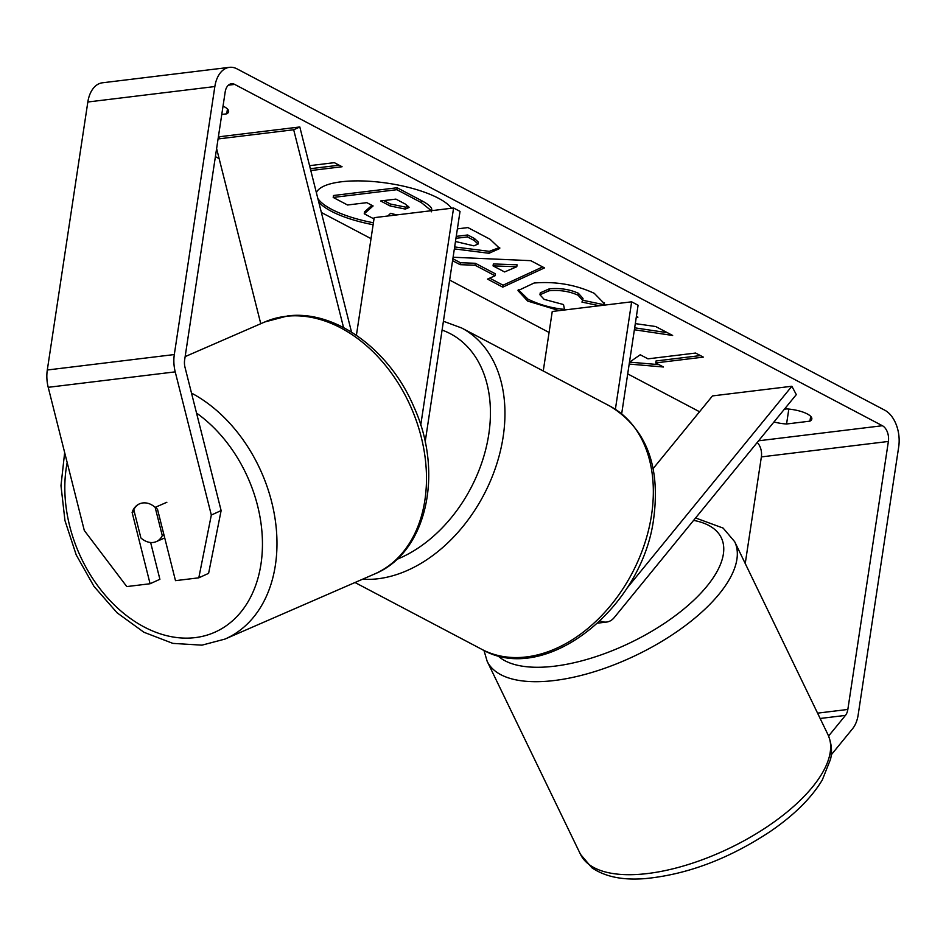 <?xml version="1.0" encoding="UTF-8"?>
<svg xmlns="http://www.w3.org/2000/svg" width="946" height="946" viewBox="0 0 946 946"><rect width="100%" height="100%" fill="white"/><g stroke="black" fill="none" stroke-linecap="round" stroke-linejoin="round"><path stroke-width="1.42" d="M653.13 468.589L712.48 395.913L791.861 386.252L796.307 394.612L614.309 617.49A24.797 15.704 -96.9 0 1 606.646 622.054A24.797 15.704 -96.9 0 1 600.284 620.824M621.676 413.78L638.089 305.227L631.644 301.821L615.385 409.287M543.252 370.986L552.251 311.482L631.644 301.821M791.861 386.252L626.571 588.672M317.832 198.459A69.708 21.687 -171.4 0 0 331.573 209.303A69.708 21.687 -171.4 0 0 373.422 222.771M451.561 208.25A69.708 21.687 -171.4 0 0 438.376 198.211A69.708 21.687 -171.4 0 0 365.865 181.076A69.708 21.687 -171.4 0 0 316.366 192.653M318.719 201.995A69.708 21.687 -171.4 0 0 331.277 211.242A69.708 21.687 -171.4 0 0 373.126 224.722M221.128 510.58L208.605 573.359L198.802 577.817L211.325 515.038L221.128 510.58L185.026 367.403A12.404 7.852 -96.9 0 1 184.636 359.988L225.172 91.987A12.404 7.852 -96.9 0 1 231.415 83.756A12.404 7.852 -96.9 0 1 234.679 84.407L882.393 425.724A12.404 7.852 -96.9 0 1 888.377 441.451L847.841 709.453A12.404 7.852 -96.9 0 1 845.44 715.401L828.59 736.023M215.392 156.634L219.129 158.609M321.368 212.483L371.021 238.64M449.646 280.075L549.082 332.472M627.706 373.895L699.543 411.747M634.376 329.764L672.653 335.463L655.684 326.524L635.31 323.615M636.256 317.359L637.923 317.158L636.41 316.366M453.099 257.241L530.789 260.67L544.494 267.895L502.764 287.135L487.521 279.105L495.054 275.759L475.058 265.223L460.146 264.679L452.578 260.694M223.031 106.118A20.67 6.433 8.6 0 1 224.06 106.626A20.67 6.433 8.6 0 1 228.625 111.652A20.67 6.433 8.6 0 1 226.721 113.839L221.778 114.431M773.982 421.951A20.67 6.433 -171.4 0 0 786.564 423.997L809.93 421.147A20.67 6.433 -171.4 0 0 811.834 418.96A20.67 6.433 -171.4 0 0 807.269 413.934A20.67 6.433 -171.4 0 0 786.705 408.909L784.4 409.192M700.418 355.578L656.016 360.97L655.72 362.921L663.465 367.001L629.196 364.068M629.468 362.247L640.241 354.762L647.986 358.841L695.617 353.047L703.351 357.127L655.72 362.921M309.567 165.68L334.328 162.665L342.074 166.744L310.796 170.552M457.391 228.861L467.927 227.584L490.04 239.243L499.748 248.479L488.999 253.28L454.364 248.893M559.252 310.631L527.667 301.076L517.994 290.635L534.064 283.031C555.586 281.234 575.665 284.675 594.301 293.355L604.459 303.737L603.95 305.191M599.374 305.747L581.932 302.081L582.712 300.39L578.101 295.235C569.409 291.285 559.713 289.795 548.999 290.789L539.953 294.785L544.163 299.362L563.52 304.553L564.585 309.981M809.93 421.147L810.663 416.311M226.721 113.839L227.454 108.991M211.325 515.038L175.223 371.861A28.936 18.329 -96.9 0 1 174.312 354.549L214.848 86.547A28.936 18.329 -96.9 0 1 229.417 67.343A28.936 18.329 -96.9 0 1 237.02 68.869L884.747 410.186A28.936 18.329 -96.9 0 1 898.7 446.89L858.164 714.892A28.936 18.329 -96.9 0 1 852.547 728.763L831.238 754.861M150.627 542.496L159.898 579.283L150.095 583.741L126.788 586.579L84.3 530.493L48.211 387.316A28.936 18.329 -96.9 0 1 47.3 370.004L87.836 102.002A28.936 18.329 -96.9 0 1 102.404 82.799L229.417 67.343M757.19 442.503A12.404 7.852 -96.9 0 1 761.364 456.906L745.235 563.532M139.582 503.804A20.67 15.041 -113.5 0 0 133.776 509.693L140.907 537.978A20.67 15.041 -113.5 0 0 153.027 542.484A20.67 15.041 -113.5 0 0 156.279 541.62A20.67 15.041 -113.5 0 0 162.286 535.649L155.156 507.363A20.67 15.041 -113.5 0 0 148.806 503.568A20.67 15.68 -114.4 0 0 142.822 502.953A20.67 15.68 -114.4 0 0 139.263 503.946A20.67 15.68 -114.4 0 0 132.121 512.425L150.095 583.741M134.226 511.467L132.121 512.425M155.369 507.269A20.67 15.68 -114.4 0 1 157.521 509.338L175.495 580.655L198.802 577.817M786.564 423.997L788.822 409.074M431.542 210.367C432.629 208.025 429.307 204.785 421.597 200.647L397.143 187.757L333.5 195.503L333.205 197.442L347.549 204.998L366.812 202.657L373.102 205.956L364.245 213.796L364.541 211.857L371.908 205.329M397.143 187.757L396.847 189.697L421.313 202.586L431.293 210.71M333.205 197.442L396.847 189.697M364.245 213.796L374.001 218.94M396.67 214.919L390.639 213.311L387.754 216.007M659.007 364.648L629.622 362.141M310.335 168.707L339.141 165.195M495.054 275.759L495.349 273.82L475.353 263.284L475.058 265.223M475.353 263.284L460.442 262.74L460.146 264.679M460.442 262.74L452.874 258.743M542.661 266.926L503.059 285.195L502.764 287.135M503.059 285.195L489.673 278.148M516.788 266.748L517.084 264.809L493.351 263.934L493.055 265.885L504.561 271.94L516.788 266.748L493.055 265.885M499.713 247.462L489.295 251.34L454.659 246.953M455.475 241.502L473.875 245.842L478.073 244.056L478.369 242.117L474.443 238.51L467.738 234.975L456.256 236.37M478.073 244.056L474.147 240.45L467.442 236.926L455.96 238.321M467.738 234.975L467.442 236.926M634.671 327.824L667.391 332.696M565.152 309.437C551.908 308.23 539.504 304.801 527.951 299.137L518.254 289.689M604.482 302.755L603.134 305.298M603.252 304.565L582.736 300.249M582.712 300.39L583.008 298.451L578.396 293.284C569.705 289.334 560.008 287.856 549.295 288.837L540.249 292.846L539.953 294.785M405.326 209.09L409.074 207.481L405.302 204.052L395.913 199.109L380.635 200.966L390.095 205.956L405.326 209.09L405.621 207.139L408.637 206.394M383.875 200.576L390.391 204.017L405.621 207.139M218.065 138.956L293.686 129.756L343.552 327.564M216.61 148.593L260.765 323.721M293.686 129.756L299.811 126.965L220.418 136.626L218.266 137.608M420.734 425.18L453.583 208.002L460.028 211.396L425.156 442.019M356.406 335.286L374.19 217.663L453.583 208.002M299.811 126.965L351.534 332.117M155.156 507.363L166.863 502.267M163.965 534.928L162.286 535.649M827.975 734.664A137.442 59.362 154.2 0 1 777.399 819.543A137.442 59.362 154.2 0 1 639.011 874.352A137.442 59.362 154.2 0 1 580.477 854.309L487.166 661.301A137.442 59.362 -25.8 0 0 545.7 681.345A137.442 59.362 -25.8 0 0 684.088 626.536A137.442 59.362 -25.8 0 0 734.664 541.656L827.975 734.664C833.426 747.624 831.026 756.741 830.588 759.13L822.299 779.953C811.514 797.868 794.309 814.955 770.671 831.215C729.035 858.85 687.021 874.66 644.628 878.657C629.563 879.733 608.905 879.331 591.841 867.742L580.477 854.309M693.607 520.383A127.119 54.903 154.2 0 1 697.096 597.032A127.119 54.903 154.2 0 1 546.54 666.954A127.119 54.903 154.2 0 1 497.596 655.507M228.412 85.175L234.679 84.407M758.597 440.789L882.393 425.724M820.147 718.475L845.44 715.401M817.569 713.142L847.841 709.453M761.364 456.906L888.377 441.451M48.211 387.316L175.223 371.861M47.3 370.004L174.312 354.549M87.836 102.002L214.848 86.547M421.597 200.647L421.313 202.586M489.295 251.34L488.999 253.28M489.472 251.317L489.177 253.256M474.443 238.51L474.147 240.45M527.951 299.137L527.667 301.076M578.396 293.284L578.101 295.235M549.295 288.837L548.999 290.789M549.106 288.861L548.822 290.8M405.799 207.115L405.515 209.066M390.391 204.017L390.095 205.956M354.987 582.511L481.892 649.382A137.442 97.391 -62.2 0 0 651.546 514.931A137.442 97.391 -62.2 0 0 610.04 406.177L461.66 327.99A137.442 97.391 117.8 0 1 503.166 436.745A137.442 97.391 117.8 0 1 362.543 579.224M396.752 559.405A127.119 90.071 -62.2 0 0 488.775 434.309A127.119 90.071 -62.2 0 0 442.078 330.083M67.178 462.547A127.119 92.495 -113.5 0 0 97.225 585.077A127.119 92.495 -113.5 0 0 194.356 637.71A127.119 92.495 -113.5 0 0 262.444 545.428A127.119 92.495 -113.5 0 0 196.543 413.071M264.797 321.959L287.809 315.893C335.889 309.839 390.059 350.304 413.946 407.028C444.017 472.775 427.013 552.712 374.486 574.033A137.442 100.016 -113.5 0 0 416.879 422.354A137.442 100.016 -113.5 0 0 286.425 316.26A137.442 100.016 -113.5 0 0 264.797 321.959L185.144 356.618M191.506 393.098A137.442 100.016 66.5 0 1 275.463 521.447A137.442 100.016 66.5 0 1 224.971 639.082L374.486 574.033M606.646 622.054L597.848 623.13M734.664 541.656L723.111 528.081L695.582 517.959M483.974 650.434L487.166 661.301M431.672 209.882L431.376 211.821M481.892 649.382C545.499 686.37 643.138 607.521 653.828 517.438C660.438 465.243 645.834 428.16 610.04 406.177M461.66 327.99L443.414 321.25M64.659 452.555L60.982 485.653L64.955 520.56L76.224 554.935L93.997 586.402L117.079 612.795L143.946 632.271L172.881 643.386L201.971 645.16L224.971 639.082M164.734 537.943L156.279 541.62"/></g></svg>
